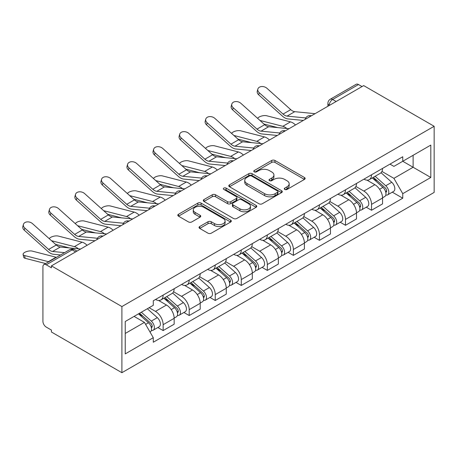 <?xml version="1.0" encoding="UTF-8"?>
<svg xmlns="http://www.w3.org/2000/svg" width="457" height="457" viewBox="0 0 457 457"><rect width="100%" height="100%" fill="white"/><g stroke="black" fill="none" stroke-linecap="round" stroke-linejoin="round"><path stroke-width="0.69" d="M284.751 189.455A1.622 0.937 0 0 0 287.042 189.455L304.459 179.401A2.319 1.337 0 0 0 305.139 178.453A2.319 1.337 0 0 0 304.459 177.51L274.954 160.476A2.319 1.337 0 0 0 271.681 160.476L254.263 170.53A1.622 0.937 0 0 0 253.789 171.192A1.622 0.937 0 0 0 254.263 171.855A1.622 0.937 0 0 0 256.56 171.855L258.811 170.552A7.415 4.284 0 0 1 269.304 170.552L271.761 171.975A7.415 4.284 0 0 1 273.932 175.002A7.415 4.284 0 0 1 271.761 178.03L269.504 179.333A1.622 0.937 0 0 0 269.03 179.995A1.622 0.937 0 0 0 269.504 180.658A1.622 0.937 0 0 0 271.801 180.658L274.057 179.355A7.415 4.284 0 0 1 284.545 179.355L287.002 180.772A7.415 4.284 0 0 1 289.178 183.8A7.415 4.284 0 0 1 287.002 186.827L284.751 188.13A1.622 0.937 0 0 0 284.277 188.792A1.622 0.937 0 0 0 284.751 189.455L284.751 188.13M199.726 226.523A2.319 1.337 0 0 0 199.046 227.472A2.319 1.337 0 0 0 199.726 228.42L208.004 233.196A2.319 1.337 0 0 0 211.283 233.196L230.619 222.033A2.319 1.337 0 0 0 231.299 221.085A2.319 1.337 0 0 0 230.619 220.137L201.12 203.108A2.319 1.337 0 0 0 197.841 203.108L178.498 214.27A2.319 1.337 0 0 0 177.819 215.218A2.319 1.337 0 0 0 178.498 216.167L188.501 221.936A2.319 1.337 0 0 0 191.774 221.936L200.052 217.161A2.319 1.337 0 0 0 200.732 216.212A2.319 1.337 0 0 0 200.052 215.264L195.093 212.402A6.198 3.582 0 0 1 193.277 209.872A6.198 3.582 0 0 1 197.104 206.564A6.198 3.582 0 0 1 203.862 207.341L223.284 218.555A6.198 3.582 0 0 1 225.101 221.085A6.198 3.582 0 0 1 221.274 224.393A6.198 3.582 0 0 1 214.516 223.616L211.283 221.748A2.319 1.337 0 0 0 208.004 221.748L199.726 226.523L199.726 228.42M121.899 306.561L51.43 265.877L363.686 85.602L434.15 126.281L121.899 306.561L121.899 372.695L434.15 192.42L434.15 126.281M258.976 203.771A2.319 1.337 0 0 0 262.255 203.771L281.592 192.603A2.319 1.337 0 0 0 282.272 191.654A2.319 1.337 0 0 0 281.592 190.712L252.093 173.677A2.319 1.337 0 0 0 248.814 173.677L229.471 184.845A2.319 1.337 0 0 0 228.797 185.788A2.319 1.337 0 0 0 229.471 186.736L258.976 203.771M224.467 189.809A1.622 0.937 0 0 1 226.112 190.038L226.112 188.107L256.109 205.422A2.319 1.337 0 0 1 256.788 206.37A2.319 1.337 0 0 1 256.109 207.318L236.766 218.48A2.319 1.337 0 0 1 233.487 218.48L203.988 201.451L203.988 199.555A2.319 1.337 0 0 0 203.308 200.503A2.319 1.337 0 0 0 203.988 201.451M203.988 199.555L212.265 194.779A2.319 1.337 0 0 1 215.544 194.779L227.506 201.686A2.319 1.337 0 0 0 230.785 201.686L236.275 198.515A2.319 1.337 0 0 0 236.955 197.573A2.319 1.337 0 0 0 236.275 196.624L223.821 189.432A1.622 0.937 0 0 1 223.342 188.77A1.622 0.937 0 0 1 224.347 187.907A1.622 0.937 0 0 1 226.112 188.107M51.43 265.877L51.43 267.808L46.254 264.814A4.724 2.725 -120 0 0 43.895 264.58A4.724 2.725 -120 0 0 42.918 266.745L42.918 321.311A4.724 2.725 -120 0 0 46.254 327.098L51.43 330.085L51.43 332.011L121.899 372.695M336.135 101.505L332.627 99.483A4.724 2.725 60 0 0 330.262 99.249L356.146 84.305A4.724 2.725 60 0 1 358.511 84.539L332.627 99.483A4.724 2.725 120 0 0 329.286 105.264L329.286 105.458M362.013 86.562L358.511 84.539M371.53 174.774A10.865 6.272 60 0 1 369.285 179.652L380.304 173.289A10.865 6.272 -120 0 0 382.555 168.41M355.894 186.473L363.852 191.066A10.865 6.272 60 0 1 371.535 204.37L382.555 198.007A10.865 6.272 -120 0 0 374.871 184.702L366.982 180.149M382.555 198.007L382.555 203.891L371.535 210.254L366.251 207.204M369.285 179.652A10.865 6.272 60 0 1 363.938 179.161M371.535 204.37L371.535 210.254M345.481 189.815A10.865 6.272 60 0 1 343.236 194.688L354.255 188.33A10.865 6.272 -120 0 0 356.506 183.451M340.202 222.239L345.486 225.29L356.506 218.926L356.506 213.048A10.865 6.272 -120 0 0 348.822 199.743L340.933 195.19M343.236 194.688A10.865 6.272 60 0 1 337.889 194.202M329.845 201.508L337.803 206.107A10.865 6.272 60 0 1 345.486 219.411L345.486 225.29M319.432 204.85A10.865 6.272 60 0 1 317.187 209.729L328.206 203.365A10.865 6.272 -120 0 0 330.457 198.492M314.153 237.28L319.437 240.331L330.457 233.967L330.457 228.089A10.865 6.272 -120 0 0 322.773 214.784L314.884 210.231M317.187 209.729A10.865 6.272 60 0 1 311.84 209.237M303.796 216.549L311.754 221.148A10.865 6.272 60 0 1 319.437 234.452L319.437 240.331M293.383 219.891A10.865 6.272 60 0 1 291.138 224.77L302.157 218.406A10.865 6.272 -120 0 0 304.408 213.528M288.104 252.321L293.388 255.372L304.408 249.008L304.408 243.124A10.865 6.272 -120 0 0 296.724 229.82L288.835 225.267M291.138 224.77A10.865 6.272 60 0 1 285.791 224.278M277.747 231.59L285.705 236.183A10.865 6.272 60 0 1 293.388 249.488L293.388 255.372M267.339 234.932A10.865 6.272 60 0 1 265.089 239.805L276.108 233.447A10.865 6.272 -120 0 0 278.359 228.569M262.055 267.356L267.339 270.407L278.359 264.049L278.359 258.165A10.865 6.272 -120 0 0 270.675 244.861L262.786 240.308M265.089 239.805A10.865 6.272 60 0 1 259.742 239.319M251.698 246.626L259.656 251.224A10.865 6.272 60 0 1 267.339 264.529L267.339 270.407M241.29 249.973A10.865 6.272 60 0 1 239.04 254.846L250.059 248.482A10.865 6.272 -120 0 0 252.31 243.61M236.006 282.397L241.29 285.448L252.31 279.084L252.31 273.206A10.865 6.272 -120 0 0 244.626 259.902L236.737 255.349M239.04 254.846A10.865 6.272 60 0 1 233.693 254.355M225.649 261.667L233.607 266.265A10.865 6.272 60 0 1 241.29 279.57L241.29 285.448M215.241 265.009A10.865 6.272 60 0 1 212.991 269.887L224.01 263.523A10.865 6.272 -120 0 0 226.261 258.645M209.957 297.438L215.241 300.489L226.261 294.125L226.261 288.241A10.865 6.272 -120 0 0 218.577 274.937L210.688 270.384M212.991 269.887A10.865 6.272 60 0 1 207.644 269.396M199.6 276.708L207.558 281.301A10.865 6.272 60 0 1 215.241 294.605L215.241 300.489M189.192 280.05A10.865 6.272 60 0 1 186.942 284.922L197.961 278.564A10.865 6.272 -120 0 0 200.212 273.686M183.908 312.474L189.192 315.524L200.212 309.166L200.212 303.282A10.865 6.272 -120 0 0 192.528 289.978L184.639 285.425M186.942 284.922A10.865 6.272 60 0 1 181.595 284.437M173.551 291.749L181.509 296.342A10.865 6.272 60 0 1 189.192 309.646L189.192 315.524M163.143 295.091A10.865 6.272 60 0 1 160.893 299.963L171.912 293.6A10.865 6.272 -120 0 0 174.163 288.727M157.859 327.515L163.143 330.565L174.163 324.202L174.163 318.323A10.865 6.272 -120 0 0 166.479 305.019L158.59 300.466M160.893 299.963A10.865 6.272 60 0 1 155.546 299.472M149.113 307.715L155.46 311.383A10.865 6.272 60 0 1 163.143 324.687L163.143 330.565M389.981 164.12L393.905 166.388L430.808 145.08L413.111 155.3L413.111 167.256L393.905 178.344L381.938 171.432M125.235 333.456L144.441 322.374L153.289 337.7L125.235 353.895L125.235 321.505L153.289 305.305L153.289 300.775L402.76 156.745L402.76 161.275L430.808 177.476L402.76 193.671L393.905 178.344M430.808 145.08L430.808 177.476M153.289 337.7L153.289 342.23L402.76 198.201L402.76 193.671M144.441 322.374L134.084 316.393M392.295 192.163L402.76 198.201M285.397 189.684L287.002 188.758A7.415 4.284 0 0 0 289.178 185.731L289.178 183.8M273.932 175.002L273.932 176.928A7.415 4.284 0 0 1 271.761 179.955L270.156 180.886M304.431 179.418L274.954 162.406A2.319 1.337 0 0 0 271.681 162.406L254.915 172.083M281.563 192.62L252.093 175.602A2.319 1.337 0 0 0 248.814 175.602L229.505 186.753M277.496 192.317A1.622 0.937 0 0 0 277.97 191.654A1.622 0.937 0 0 0 277.496 190.992L251.601 176.042A1.622 0.937 0 0 0 249.305 176.042L246.929 177.413A7.415 4.284 0 0 0 244.758 180.441A7.415 4.284 0 0 0 246.929 183.468L264.632 193.688A7.415 4.284 0 0 0 275.12 193.688L277.496 192.317L277.496 194.248A1.622 0.937 0 0 0 277.97 193.585L277.97 191.654M244.758 180.441L244.758 182.372A7.415 4.284 0 0 0 246.929 185.399L246.929 183.468M277.496 194.248L275.12 195.619A7.415 4.284 0 0 1 264.632 195.619L246.929 185.399M204.016 201.468L212.265 196.704L212.265 194.779M236.955 197.573L236.955 199.498A2.319 1.337 0 0 1 236.275 200.446L230.785 203.616A2.319 1.337 0 0 1 227.506 203.616L215.544 196.704A2.319 1.337 0 0 0 212.265 196.704M226.112 190.038L256.074 207.335M239.925 208.855A6.198 3.582 0 0 0 246.677 209.632A6.198 3.582 0 0 0 250.505 206.324A6.198 3.582 0 0 0 248.694 203.793L241.85 199.84A2.319 1.337 0 0 0 238.571 199.84L233.081 203.011A2.319 1.337 0 0 0 232.402 203.959A2.319 1.337 0 0 0 233.081 204.902L239.925 208.855L239.925 210.78A6.198 3.582 0 0 0 246.677 211.557A6.198 3.582 0 0 0 250.505 208.249L250.505 206.324M232.402 203.959L232.402 205.884A2.319 1.337 0 0 0 233.081 206.832L233.081 204.902M239.925 210.78L233.081 206.832M225.101 221.085L225.101 223.016A6.198 3.582 0 0 1 221.274 226.318A6.198 3.582 0 0 1 214.516 225.547L211.283 223.673A2.319 1.337 0 0 0 208.004 223.673L199.755 228.437M193.277 209.872L193.277 211.802A6.198 3.582 0 0 0 195.093 214.333L195.093 212.402M200.023 217.178L195.093 214.333M230.591 222.051L201.12 205.033A2.319 1.337 0 0 0 197.841 205.033L178.533 216.184M295.496 124.967A11.808 6.815 -120 0 0 290.486 121.876L266.694 115.758A5.433 2.182 -11.9 0 0 261.438 116.078A5.433 2.182 -11.9 0 0 257.662 118.38M372.284 177.916L382.897 187.387A5.901 3.41 60 0 1 384.754 196.516L382.549 197.79M372.569 178.167L377.562 181.052M373.358 177.299L385.165 187.838A2.833 1.634 60 0 1 386.056 192.22A2.833 1.634 60 0 1 385.799 192.323M375.123 176.276L385.737 185.748A5.901 3.41 60 0 1 387.593 194.876A5.901 3.41 60 0 1 385.811 195.07M381.041 172.723L391.752 182.28A5.901 3.41 60 0 1 393.603 191.409L387.593 194.876M277.73 127.606L264.009 124.076M286.819 128.497A11.808 6.815 -120 0 0 282.803 126.309L259.947 120.431M315.056 113.673L294.754 111.679A8.74 5.044 60 0 1 290.732 109.646L266.945 88.292A5.433 3.862 15.6 0 0 261.598 86.539A5.433 3.862 15.6 0 0 257.868 89.052A5.433 3.862 15.6 0 0 259.262 92.725L258.679 94.81A5.433 3.862 -164.4 0 1 257.291 91.132L257.868 89.052M305.819 117.957L287.07 116.112A8.74 5.044 60 0 1 283.054 114.079L259.262 92.725M303.357 120.431L287.904 118.911A11.808 6.815 60 0 1 282.472 116.158L258.679 94.81M269.447 140.008A11.808 6.815 -120 0 0 264.437 136.911L240.645 130.799A5.433 2.182 -11.9 0 0 235.389 131.119A5.433 2.182 -11.9 0 0 231.613 133.421M346.235 192.957L356.854 202.428A5.901 3.41 60 0 1 358.705 211.557L356.5 212.831M346.52 193.208L351.513 196.093M347.309 192.34L359.116 202.879A2.833 1.634 60 0 1 360.007 207.261A2.833 1.634 60 0 1 359.75 207.364M349.074 191.317L359.688 200.789A5.901 3.41 60 0 1 361.544 209.917A5.901 3.41 60 0 1 359.762 210.106M354.992 187.764L365.703 197.321A5.901 3.41 60 0 1 367.554 206.45L361.544 209.917M251.681 142.647L237.96 139.117M260.77 143.538A11.808 6.815 -120 0 0 256.76 141.35L233.898 135.472M243.398 155.043A11.808 6.815 -120 0 0 238.388 151.953L214.596 145.834A5.433 2.182 -11.9 0 0 209.34 146.16A5.433 2.182 -11.9 0 0 205.564 148.462M320.186 207.998L330.805 217.469A5.901 3.41 60 0 1 332.656 226.598L330.451 227.866M320.471 208.243L325.464 211.128M321.26 207.375L333.067 217.915A2.833 1.634 60 0 1 333.958 222.296A2.833 1.634 60 0 1 333.701 222.399M323.025 206.358L333.639 215.83A5.901 3.41 60 0 1 335.495 224.958A5.901 3.41 60 0 1 333.713 225.147M328.943 202.805L339.654 212.356A5.901 3.41 60 0 1 341.505 221.485L335.495 224.958M225.632 157.682L211.911 154.158M234.721 158.579A11.808 6.815 -120 0 0 230.711 156.385L207.849 150.507M289.007 128.714L268.705 126.72A8.74 5.044 60 0 1 264.683 124.687L240.896 103.333A5.433 3.862 15.6 0 0 235.549 101.58A5.433 3.862 15.6 0 0 231.819 104.087A5.433 3.862 15.6 0 0 233.213 107.766L232.63 109.846A5.433 3.862 -164.4 0 1 231.242 106.173L231.819 104.087M279.77 132.993L261.021 131.153A8.74 5.044 60 0 1 257.005 129.12L233.213 107.766M277.308 135.466L261.855 133.952A11.808 6.815 60 0 1 256.423 131.199L232.63 109.846M262.958 143.755L242.656 141.761A8.74 5.044 60 0 1 238.634 139.722L214.847 118.369A5.433 3.862 15.6 0 0 209.5 116.615A5.433 3.862 15.6 0 0 205.77 119.128A5.433 3.862 15.6 0 0 207.164 122.807L206.581 124.887A5.433 3.862 -164.4 0 1 205.193 121.208L205.77 119.128M253.721 148.034L234.972 146.194A8.74 5.044 60 0 1 230.956 144.161L207.164 122.807M251.259 150.507L235.806 148.988A11.808 6.815 60 0 1 230.374 146.24L206.581 124.887M217.349 170.084A11.808 6.815 -120 0 0 212.339 166.994L188.552 160.875A5.433 2.182 -11.9 0 0 183.291 161.195A5.433 2.182 -11.9 0 0 179.515 163.497M294.137 223.033L304.756 232.504A5.901 3.41 60 0 1 306.607 241.633L304.402 242.907M294.422 223.284L299.415 226.169M295.211 222.416L307.018 232.956A2.833 1.634 60 0 1 307.909 237.337A2.833 1.634 60 0 1 307.652 237.44M296.976 221.394L307.59 230.865A5.901 3.41 60 0 1 309.446 239.994A5.901 3.41 60 0 1 307.664 240.188M302.894 217.84L313.605 227.397A5.901 3.41 60 0 1 315.456 236.526L309.446 239.994M199.583 172.723L185.862 169.193M208.672 173.614A11.808 6.815 -120 0 0 204.662 171.426L181.8 165.548M191.3 185.125A11.808 6.815 -120 0 0 186.29 182.035L162.503 175.916A5.433 2.182 -11.9 0 0 157.242 176.236A5.433 2.182 -11.9 0 0 153.466 178.538M268.088 238.074L278.707 247.545A5.901 3.41 60 0 1 280.558 256.674L278.353 257.948M268.373 238.326L273.366 241.21M269.162 237.457L280.969 247.997A2.833 1.634 60 0 1 281.86 252.378A2.833 1.634 60 0 1 281.603 252.481M270.927 236.435L281.541 245.906A5.901 3.41 60 0 1 283.397 255.035A5.901 3.41 60 0 1 281.615 255.223M276.845 232.881L287.556 242.439A5.901 3.41 60 0 1 289.407 251.567L283.397 255.035M173.534 187.764L159.813 184.234M182.623 188.655A11.808 6.815 -120 0 0 178.613 186.467L155.751 180.589M165.251 200.16A11.808 6.815 -120 0 0 160.241 197.07L136.454 190.952A5.433 2.182 -11.9 0 0 131.193 191.277A5.433 2.182 -11.9 0 0 127.417 193.579M242.039 253.115L252.658 262.586A5.901 3.41 60 0 1 254.509 271.715L252.304 272.983M242.324 253.367L247.317 256.251M243.113 252.493L254.926 263.032A2.833 1.634 60 0 1 255.811 267.414A2.833 1.634 60 0 1 255.554 267.516M244.878 251.476L255.497 260.947A5.901 3.41 60 0 1 257.348 270.076A5.901 3.41 60 0 1 255.566 270.264M250.796 247.923L261.507 257.474A5.901 3.41 60 0 1 263.358 266.602L257.348 270.076M147.485 202.799L133.764 199.275M156.574 203.696A11.808 6.815 -120 0 0 152.564 201.503L129.702 195.625M236.909 158.79L216.607 156.797A8.74 5.044 60 0 1 212.585 154.763L188.798 133.41A5.433 3.862 15.6 0 0 183.451 131.656A5.433 3.862 15.6 0 0 179.721 134.169A5.433 3.862 15.6 0 0 181.115 137.843L180.532 139.928A5.433 3.862 -164.4 0 1 179.144 136.249L179.721 134.169M227.672 163.075L208.923 161.235A8.74 5.044 60 0 1 204.907 159.196L181.115 137.843M225.21 165.548L209.757 164.029A11.808 6.815 60 0 1 204.325 161.281L180.532 139.928M210.86 173.831L190.558 171.838A8.74 5.044 60 0 1 186.536 169.804L162.749 148.451A5.433 3.862 15.6 0 0 157.402 146.697A5.433 3.862 15.6 0 0 153.672 149.21A5.433 3.862 15.6 0 0 155.066 152.884L154.483 154.963A5.433 3.862 -164.4 0 1 153.095 151.29L153.672 149.21M201.623 178.11L182.874 176.271A8.74 5.044 60 0 1 178.858 174.237L155.066 152.884M199.161 180.584L183.708 179.07A11.808 6.815 60 0 1 178.276 176.316L154.483 154.963M184.811 188.872L164.509 186.879A8.74 5.044 60 0 1 160.487 184.839L136.7 163.486A5.433 3.862 15.6 0 0 131.353 161.732A5.433 3.862 15.6 0 0 127.623 164.246A5.433 3.862 15.6 0 0 129.017 167.925L128.434 170.004A5.433 3.862 -164.4 0 1 127.046 166.325L127.623 164.246M175.574 193.151L156.825 191.312A8.74 5.044 60 0 1 152.809 189.278L129.017 167.925M173.117 195.625L157.659 194.105A11.808 6.815 60 0 1 152.227 191.357L128.434 170.004M139.202 215.201A11.808 6.815 -120 0 0 134.192 212.111L110.405 205.993A5.433 2.182 -11.9 0 0 105.144 206.313A5.433 2.182 -11.9 0 0 101.368 208.615M215.99 268.15L226.609 277.622A5.901 3.41 60 0 1 228.46 286.75L226.255 288.024M216.275 268.402L221.268 271.287M217.064 267.534L228.877 278.073A2.833 1.634 60 0 1 229.762 282.455A2.833 1.634 60 0 1 229.505 282.557M218.829 266.511L229.448 275.982A5.901 3.41 60 0 1 231.299 285.117A5.901 3.41 60 0 1 229.517 285.305M224.747 262.958L235.458 272.515A5.901 3.41 60 0 1 237.309 281.643L231.299 285.117M121.436 217.84L107.715 214.31M130.525 218.732A11.808 6.815 -120 0 0 126.515 216.544L103.653 210.666M158.762 203.908L138.46 201.914A8.74 5.044 60 0 1 134.438 199.88L110.651 178.527A5.433 3.862 15.6 0 0 105.304 176.773A5.433 3.862 15.6 0 0 101.574 179.287A5.433 3.862 15.6 0 0 102.968 182.96L102.385 185.045A5.433 3.862 -164.4 0 1 100.997 181.366L101.574 179.287M149.525 208.192L130.776 206.353A8.74 5.044 60 0 1 126.76 204.313L102.968 182.96M147.068 210.666L131.61 209.146A11.808 6.815 60 0 1 126.178 206.398L102.385 185.045M113.153 230.242A11.808 6.815 -120 0 0 108.143 227.152L84.356 221.034A5.433 2.182 -11.9 0 0 79.095 221.354A5.433 2.182 -11.9 0 0 75.319 223.656M189.946 283.191L200.56 292.663A5.901 3.41 60 0 1 202.411 301.791L200.206 303.065M190.226 283.443L195.219 286.328M191.015 282.575L202.828 293.114A2.833 1.634 60 0 1 203.713 297.496A2.833 1.634 60 0 1 203.456 297.598M192.78 281.552L203.399 291.023A5.901 3.41 60 0 1 205.25 300.152A5.901 3.41 60 0 1 203.468 300.34M198.698 277.999L209.409 287.556A5.901 3.41 60 0 1 211.26 296.684L205.25 300.152M95.387 232.881L81.666 229.351M104.476 233.773A11.808 6.815 -120 0 0 100.466 231.585L77.604 225.707M132.713 218.949L112.411 216.955A8.74 5.044 60 0 1 108.389 214.921L84.602 193.568A5.433 3.862 15.6 0 0 79.255 191.814A5.433 3.862 15.6 0 0 75.531 194.328A5.433 3.862 15.6 0 0 76.919 198.001L76.342 200.08A5.433 3.862 -164.4 0 1 74.948 196.407L75.531 194.328M123.476 223.233L104.727 221.388A8.74 5.044 60 0 1 100.711 219.354L76.919 198.001M121.019 225.701L105.561 224.187A11.808 6.815 60 0 1 100.129 221.434L76.342 200.08M87.104 245.283A11.808 6.815 -120 0 0 82.094 242.187L58.307 236.069A5.433 2.182 -11.9 0 0 53.046 236.395A5.433 2.182 -11.9 0 0 49.27 238.697M163.897 298.232L174.511 307.704A5.901 3.41 60 0 1 176.362 316.832L174.157 318.101M164.177 298.484L169.17 301.369M164.966 297.61L176.779 308.149A2.833 1.634 60 0 1 177.664 312.531A2.833 1.634 60 0 1 177.407 312.634M166.731 296.593L177.35 306.064A5.901 3.41 60 0 1 179.201 315.193A5.901 3.41 60 0 1 177.419 315.381M172.655 293.04L183.36 302.591A5.901 3.41 60 0 1 185.211 311.72L179.201 315.193M69.338 247.923L55.617 244.392M78.427 248.814A11.808 6.815 -120 0 0 74.417 246.626L51.555 240.742M106.664 233.99L86.362 231.996A8.74 5.044 60 0 1 82.34 229.957L58.553 208.603A5.433 3.862 15.6 0 0 53.206 206.85A5.433 3.862 15.6 0 0 49.482 209.363A5.433 3.862 15.6 0 0 50.87 213.042L50.293 215.121A5.433 3.862 -164.4 0 1 48.899 211.442L49.482 209.363M97.427 238.268L78.678 236.429A8.74 5.044 60 0 1 74.662 234.395L50.87 213.042M94.97 240.742L79.512 239.222A11.808 6.815 60 0 1 74.08 236.475L50.293 215.121M25.158 258.296A5.433 2.182 168.1 0 1 23.684 257.2L23.101 254.446A5.433 2.182 -11.9 0 0 24.575 255.543L25.158 258.296L45.654 263.569M56.44 257.342A11.808 6.815 -120 0 0 56.045 257.228L32.258 251.11A5.433 2.182 -11.9 0 0 26.215 251.687A5.433 2.182 -11.9 0 0 23.101 254.446M138.494 313.85L148.462 322.739A5.901 3.41 60 0 1 150.313 331.868L150.022 332.039M138.597 313.793L143.121 316.404M139.568 313.228L150.73 323.19A2.833 1.634 60 0 1 151.615 327.572A2.833 1.634 60 0 1 151.358 327.675M141.333 312.211L151.301 321.1A5.901 3.41 60 0 1 153.152 330.234A5.901 3.41 60 0 1 151.37 330.422M147.343 308.738L157.311 317.632A5.901 3.41 60 0 1 159.162 326.761L153.152 330.234M48.756 261.775A11.808 6.815 -120 0 0 48.368 261.661L24.575 255.543M80.615 249.025L60.313 247.031A8.74 5.044 60 0 1 56.291 244.998L32.504 223.644A5.433 3.862 15.6 0 0 27.157 221.891A5.433 3.862 15.6 0 0 23.433 224.404A5.433 3.862 15.6 0 0 24.821 228.077L24.244 230.162A5.433 3.862 -164.4 0 1 22.85 226.483L23.433 224.404M64.58 252.641L52.629 251.47A8.74 5.044 60 0 1 48.613 249.431L24.821 228.077M60.558 254.96L53.463 254.263A11.808 6.815 60 0 1 48.031 251.516L24.244 230.162M329.451 105.361L329.286 105.264A4.724 2.725 0 0 1 327.903 103.339L327.903 106.258M189.192 309.646L200.212 303.282M215.241 294.605L226.261 288.241M241.29 279.57L252.31 273.206M267.339 264.529L278.359 258.165M293.388 249.488L304.408 243.124M319.437 234.452L330.457 228.089M345.486 219.411L356.506 213.048M163.143 324.687L174.163 318.323M155.46 311.383L166.479 305.019M181.509 296.342L192.528 289.978M207.558 281.301L218.577 274.937M233.607 266.265L244.626 259.902M259.656 251.224L270.675 244.861M285.705 236.183L296.724 229.82M311.754 221.148L322.773 214.784M337.803 206.107L348.822 199.743M363.852 191.066L374.871 184.702M310.96 116.038A4.724 2.725 120 0 0 308.875 117.243M284.911 131.079A4.724 2.725 120 0 0 282.826 132.284M258.862 146.12A4.724 2.725 120 0 0 256.777 147.32M232.813 161.155A4.724 2.725 120 0 0 230.728 162.361M206.764 176.196A4.724 2.725 120 0 0 204.679 177.402M180.715 191.237A4.724 2.725 120 0 0 178.63 192.443M154.666 206.273A4.724 2.725 120 0 0 152.581 207.478M128.617 221.314A4.724 2.725 120 0 0 126.532 222.519M102.568 236.355A4.724 2.725 120 0 0 100.483 237.56M75.645 251.898L72.137 249.876L46.254 264.814M77.027 251.099L74.497 249.642A4.724 2.725 120 0 0 72.137 249.876A4.724 2.725 60 0 0 69.778 249.642L43.895 264.58M287.002 188.758L287.002 186.827M269.504 180.658L269.504 179.333M271.761 179.955L271.761 178.03M254.263 171.855L254.263 170.53M271.681 162.406L271.681 160.476M274.954 162.406L274.954 160.476M304.459 179.401L304.459 177.51M229.471 186.736L229.471 184.845M248.814 175.602L248.814 173.677M252.093 175.602L252.093 173.677M281.592 192.603L281.592 190.712M264.632 195.619L264.632 193.688M275.12 195.619L275.12 193.688M215.544 196.704L215.544 194.779M227.506 203.616L227.506 201.686M230.785 203.616L230.785 201.686M236.275 200.446L236.275 198.515M256.109 207.318L256.109 205.422M208.004 223.673L208.004 221.748M211.283 223.673L211.283 221.748M214.516 225.547L214.516 223.616M200.052 217.161L200.052 215.264M178.498 216.167L178.498 214.27M197.841 205.033L197.841 203.108M201.12 205.033L201.12 203.108M230.619 222.033L230.619 220.137M382.897 187.387L379.59 189.301M386.645 190.923L385.582 191.534M391.752 182.28L385.737 185.748M290.486 121.876L282.803 126.309M287.07 116.112L294.754 111.679M283.054 114.079L290.732 109.646M356.854 202.428L353.541 204.336M360.596 205.964L359.533 206.575M365.703 197.321L359.688 200.789M264.437 136.911L256.76 141.35M330.805 217.469L327.492 219.377M334.547 220.999L333.484 221.616M339.654 212.356L333.639 215.83M238.388 151.953L230.711 156.385M261.021 131.153L268.705 126.72M257.005 129.12L264.683 124.687M234.972 146.194L242.656 141.761M230.956 144.161L238.634 139.722M304.756 232.504L301.443 234.418M308.498 236.041L307.435 236.657M313.605 227.397L307.59 230.865M212.339 166.994L204.662 171.426M278.707 247.545L275.394 249.453M282.449 251.082L281.386 251.693M287.556 242.439L281.541 245.906M186.29 182.035L178.613 186.467M252.658 262.586L249.345 264.494M256.4 266.117L255.337 266.734M261.507 257.474L255.497 260.947M160.241 197.07L152.564 201.503M208.923 161.235L216.607 156.797M204.907 159.196L212.585 154.763M182.874 176.271L190.558 171.838M178.858 174.237L186.536 169.804M156.825 191.312L164.509 186.879M152.809 189.278L160.487 184.839M226.609 277.622L223.296 279.535M230.351 281.158L229.288 281.775M235.458 272.515L229.448 275.982M134.192 212.111L126.515 216.544M130.776 206.353L138.46 201.914M126.76 204.313L134.438 199.88M200.56 292.663L197.247 294.576M204.302 296.199L203.239 296.81M209.409 287.556L203.399 291.023M108.143 227.152L100.466 231.585M104.727 221.388L112.411 216.955M100.711 219.354L108.389 214.921M174.511 307.704L171.198 309.612M178.253 311.234L177.19 311.851M183.36 302.591L177.35 306.064M82.094 242.187L74.417 246.626M78.678 236.429L86.362 231.996M74.662 234.395L82.34 229.957M148.462 322.739L145.606 324.39M152.204 326.275L151.141 326.892M157.311 317.632L151.301 321.1M56.045 257.228L48.368 261.661M52.629 251.47L60.313 247.031M48.613 249.431L56.291 244.998M311.36 115.81A4.724 4.724 0 0 0 305.299 119.306M285.311 130.851A4.724 4.724 0 0 0 279.25 134.347M259.262 145.886A4.724 4.724 0 0 0 253.201 149.388M233.213 160.927A4.724 4.724 0 0 0 227.152 164.423M207.164 175.968A4.724 4.724 0 0 0 201.103 179.464M181.115 191.003A4.724 4.724 0 0 0 175.054 194.505M155.066 206.044A4.724 4.724 0 0 0 149.005 209.54M129.017 221.085A4.724 4.724 0 0 0 122.956 224.581M102.968 236.12A4.724 4.724 0 0 0 96.907 239.622M74.497 249.642A4.724 4.724 0 0 0 69.778 249.642M330.262 99.249A4.724 4.724 0 0 0 327.903 103.339"/></g></svg>
